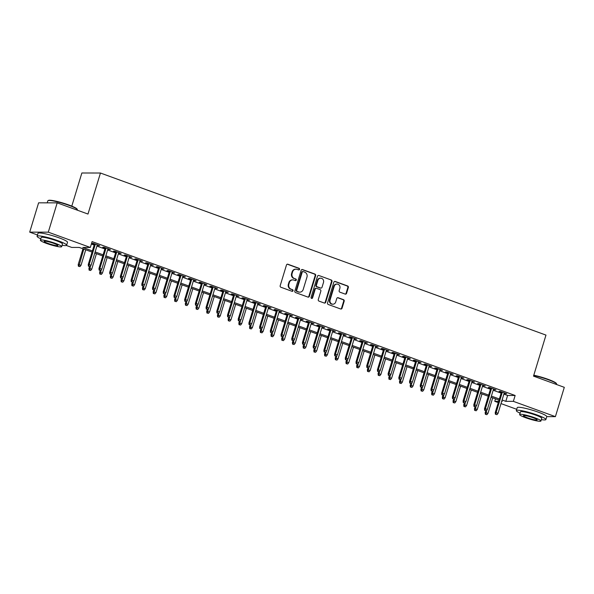 <?xml version="1.0" encoding="UTF-8"?>
<svg xmlns="http://www.w3.org/2000/svg" width="594" height="594" viewBox="0 0 594 594"><rect width="100%" height="100%" fill="white"/><g stroke="black" fill="none" stroke-linecap="round" stroke-linejoin="round"><path stroke-width="0.89" d="M299.539 269.364A0.846 0.772 90.1 0 0 299.049 268.288L287.875 264.226A1.21 1.106 90.1 0 0 286.479 264.998L280.182 285.714A1.21 1.106 90.1 0 0 280.888 287.244L292.055 291.305A0.846 0.772 90.1 0 0 293.035 290.77A0.846 0.772 90.1 0 0 292.545 289.694L291.097 289.167A3.883 3.542 90.1 0 1 288.855 284.266L289.375 282.536A3.883 3.542 90.1 0 1 293.859 280.078L295.307 280.606A0.846 0.772 90.1 0 0 296.287 280.064A0.846 0.772 90.1 0 0 295.797 278.994L294.349 278.467A3.883 3.542 90.1 0 1 292.107 273.559L292.627 271.837A3.883 3.542 90.1 0 1 297.111 269.379L298.559 269.899A0.846 0.772 90.1 0 0 299.539 269.364M298.552 269.899A0.846 0.772 90.1 0 0 298.544 268.288L287.377 264.226A1.21 1.106 90.1 0 0 287.281 264.196M292.048 291.305A0.846 0.772 90.1 0 0 292.04 289.694L291.097 289.167M295.3 280.598A0.846 0.772 90.1 0 0 295.292 278.994L294.349 278.467M345.173 294.082A1.21 1.106 90.1 0 0 346.577 293.31L348.344 287.503A1.21 1.106 90.1 0 0 347.639 285.966L335.231 281.452A1.21 1.106 90.1 0 0 333.835 282.224L327.539 302.94A1.21 1.106 90.1 0 0 328.244 304.47L340.644 308.984A1.21 1.106 90.1 0 0 342.047 308.212L344.178 301.195A1.21 1.106 90.1 0 0 343.481 299.666L338.172 297.728A1.21 1.106 90.1 0 0 336.768 298.5L335.714 301.982A3.245 2.963 90.1 0 1 332.892 304.202A3.245 2.963 90.1 0 1 330.086 299.933L334.229 286.301A3.245 2.963 90.1 0 1 337.05 284.073A3.245 2.963 90.1 0 1 339.857 288.342L339.167 290.615A1.21 1.106 90.1 0 0 339.865 292.151L345.173 294.082M37.467 234.964L29.7 232.135L38.603 202.829L57.195 202.858L87.986 214.055L100.453 173.025L545.975 335.09L533.509 376.128L564.3 387.325L555.397 416.639L546.777 416.624M57.195 202.858L48.292 232.165L90.325 247.46L82.789 247.446L92.397 250.943M503.883 394.119L507.603 395.47L515.139 395.485L92.107 241.595L90.325 247.46M515.139 395.485L513.357 401.351L555.397 416.639M315.644 275.609A1.21 1.106 90.1 0 0 314.946 274.072L302.539 269.565A1.21 1.106 90.1 0 0 301.143 270.329L294.847 291.045A1.21 1.106 90.1 0 0 295.552 292.575L307.952 297.089A1.21 1.106 90.1 0 0 309.355 296.324L315.644 275.609L315.147 275.609A1.21 1.106 90.1 0 0 314.441 274.072L302.042 269.565A1.21 1.106 90.1 0 0 301.945 269.528M318.889 275.505L331.296 280.019A1.21 1.106 90.1 0 1 331.994 281.556L325.698 302.272A1.21 1.106 90.1 0 1 324.302 303.037L318.993 301.106A1.21 1.106 90.1 0 1 318.287 299.569L320.842 291.171A1.21 1.106 90.1 0 0 320.144 289.642L316.617 288.357A1.21 1.106 90.1 0 0 315.221 289.13L312.563 297.869A0.846 0.772 90.1 0 1 311.82 298.455A0.846 0.772 90.1 0 1 311.085 297.334L317.486 276.277A1.21 1.106 90.1 0 1 318.889 275.505L331.296 280.019M97.178 245.218L99.71 245.678L93.288 243.347L92.025 243.34L94.439 244.216M107.885 249.109L110.417 249.577L103.995 247.238L102.74 247.238L105.145 248.114M118.6 253.007L121.131 253.475L114.701 251.136L113.447 251.136L115.852 252.012M129.306 256.905L131.838 257.373L125.416 255.034L124.161 255.034L126.567 255.903M140.021 260.803L142.553 261.263L136.123 258.925L134.868 258.925L137.273 259.801M150.728 264.694L153.259 265.162L146.837 262.823L145.575 262.823L147.988 263.699M161.434 268.592L163.966 269.06L157.544 266.721L156.289 266.721L158.695 267.597M172.149 272.49L174.681 272.95L168.251 270.619L166.996 270.612L169.401 271.488M182.855 276.381L185.387 276.849L178.965 274.51L177.71 274.51L180.116 275.386M193.57 280.279L196.102 280.747L189.672 278.408L188.417 278.408L190.823 279.284M204.277 284.177L206.809 284.645L200.378 282.306L199.124 282.298L201.537 283.175M214.983 288.068L217.515 288.536L211.093 286.197L209.838 286.197L212.244 287.073M225.698 291.966L228.23 292.434L221.8 290.095L220.545 290.095L222.95 290.971M236.405 295.864L238.937 296.332L232.514 293.993L231.252 293.993L233.665 294.862M247.111 299.762L249.643 300.222L243.221 297.884L241.966 297.884L244.372 298.76M257.826 303.653L260.358 304.121L253.928 301.782L252.673 301.782L255.078 302.658M268.533 307.551L271.064 308.019L264.642 305.68L263.387 305.68L265.793 306.556M279.247 311.449L281.779 311.909L275.349 309.578L274.094 309.571L276.5 310.447M289.954 315.34L292.486 315.808L286.056 313.469L284.801 313.469L287.214 314.345M300.661 319.238L303.192 319.706L296.77 317.367L295.515 317.367L297.921 318.243M311.375 323.136L313.907 323.604L307.477 321.265L306.222 321.257L308.628 322.134M322.082 327.027L324.614 327.494L318.191 325.156L316.929 325.156L319.342 326.032M332.788 330.925L335.32 331.393L328.898 329.054L327.643 329.054L330.049 329.93M343.503 334.823L346.035 335.291L339.605 332.952L338.35 332.952L340.756 333.821M354.21 338.721L356.742 339.181L350.319 336.85L349.064 336.843L351.47 337.719M364.924 342.612L367.456 343.08L361.026 340.741L359.771 340.741L362.177 341.617M375.631 346.51L378.163 346.978L371.733 344.639L370.478 344.639L372.891 345.515M386.338 350.408L388.87 350.868L382.447 348.537L381.192 348.529L383.598 349.406M397.052 354.299L399.584 354.767L393.154 352.428L391.899 352.428L394.305 353.304M407.759 358.197L410.291 358.665L403.868 356.326L402.606 356.326L405.019 357.202M418.466 362.095L420.998 362.563L414.575 360.224L413.32 360.216L415.726 361.093M429.18 365.986L431.712 366.453L425.282 364.115L424.027 364.115L426.433 364.991M439.887 369.884L442.419 370.352L435.996 368.013L434.741 368.013L437.147 368.889M450.601 373.782L453.133 374.25L446.703 371.911L445.448 371.911L447.854 372.787M461.308 377.68L463.84 378.14L457.417 375.809L456.155 375.802L458.568 376.678M472.015 381.571L474.547 382.039L468.124 379.7L466.869 379.7L469.275 380.576M482.729 385.469L485.261 385.937L478.831 383.598L477.576 383.598L479.982 384.474M493.436 389.367L495.968 389.827L489.545 387.496L488.283 387.488L490.696 388.365M91.365 244.052L94.179 245.077M96.919 246.079L104.886 248.975M107.625 249.97L115.592 252.873M118.34 253.868L126.307 256.764M129.047 257.766L137.014 260.662M139.753 261.657L147.72 264.56M150.468 265.555L158.435 268.451M161.174 269.453L169.142 272.349M171.889 273.351L179.856 276.247M182.596 277.242L190.563 280.145M193.302 281.14L201.269 284.036M204.017 285.038L211.984 287.934M214.724 288.929L222.691 291.832M225.43 292.827L233.397 295.723M236.145 296.725L244.112 299.621M246.852 300.616L254.819 303.519M257.566 304.514L265.533 307.41M268.273 308.412L276.24 311.308M278.98 312.31L286.947 315.206M289.694 316.201L297.661 319.104M300.401 320.099L308.368 322.995M311.108 323.997L319.075 326.893M321.822 327.888L329.789 330.791M332.529 331.786L340.496 334.682M343.243 335.684L351.21 338.58M353.95 339.575L361.917 342.478M364.657 343.473L372.624 346.369M375.371 347.371L383.338 350.267M386.078 351.269L394.045 354.165M396.785 355.16L404.752 358.063M407.499 359.058L415.466 361.954M418.206 362.956L426.173 365.852M428.92 366.847L436.887 369.75M439.627 370.745L447.594 373.641M450.334 374.643L458.301 377.539M461.048 378.534L469.015 381.437M471.755 382.432L479.722 385.328M482.462 386.33L490.429 389.226M493.176 390.228L501.143 393.124M504.143 393.258L506.675 393.725L500.252 391.387L498.997 391.387L501.403 392.263M100.453 173.025L81.861 172.995L71.8 206.125M29.7 232.135L48.292 232.165M516.721 409.303L501.009 403.586M498.262 402.591L494.765 401.321L498.648 401.321M495.515 398.864L494.765 401.321M92.048 252.086L79.269 247.446L71.733 247.431L66.342 245.471M501.692 401.329L502.301 401.329L501.752 401.128M499.012 400.133L491.045 397.238M488.305 396.235L480.338 393.339M477.591 392.344L469.624 389.441M466.884 388.446L458.917 385.543M456.177 384.548L448.21 381.652M445.463 380.65L437.496 377.754M434.756 376.759L426.789 373.856M424.042 372.861L416.075 369.965M413.335 368.963L405.368 366.067M402.628 365.072L394.661 362.169M391.914 361.174L383.947 358.279M381.207 357.276L373.24 354.38M370.5 353.385L362.533 350.482M359.786 349.487L351.819 346.584M349.079 345.589L341.112 342.693M338.365 341.691L330.398 338.795M327.658 337.8L319.691 334.897M316.951 333.902L308.984 331.007M306.237 330.004L298.27 327.108M295.53 326.113L287.563 323.21M284.816 322.215L276.849 319.32M274.109 318.317L266.142 315.421M263.402 314.426L255.435 311.523M252.688 310.528L244.721 307.625M241.981 306.63L234.014 303.734M231.274 302.732L223.307 299.836M220.56 298.841L212.593 295.938M209.853 294.943L201.886 292.048M199.138 291.045L191.171 288.149M188.432 287.154L180.465 284.251M177.725 283.256L169.758 280.361M167.011 279.358L159.043 276.462M156.304 275.46L148.337 272.564M145.597 271.569L137.63 268.666M134.883 267.671L126.916 264.776M124.176 263.773L116.209 260.877M113.461 259.882L105.494 256.979M102.755 255.984L94.788 253.089M502.101 399.985L505.821 401.336L513.357 401.351M95.137 251.938L103.104 254.833M105.843 255.836L113.81 258.732M116.558 259.734L124.525 262.63M127.265 263.625L135.232 266.528M137.979 267.523L145.946 270.418M148.686 271.421L156.653 274.317M159.392 275.312L167.36 278.215M170.107 279.21L178.074 282.105M180.814 283.108L188.781 286.004M191.52 286.999L199.487 289.902M202.235 290.897L210.202 293.792M212.942 294.795L220.909 297.691M223.656 298.693L231.623 301.589M234.363 302.584L242.33 305.487M245.07 306.482L253.037 309.377M255.784 310.38L263.751 313.276M266.491 314.271L274.458 317.174M277.198 318.169L285.165 321.064M287.912 322.067L295.879 324.963M298.619 325.958L306.586 328.861M309.333 329.856L317.3 332.751M320.04 333.754L328.007 336.649M330.747 337.652L338.714 340.548M341.461 341.543L349.428 344.446M352.168 345.441L360.135 348.336M362.875 349.339L370.842 352.235M373.589 353.23L381.556 356.133M384.296 357.128L392.263 360.023M395.01 361.026L402.977 363.922M405.717 364.916L413.684 367.82M416.424 368.815L424.391 371.718M427.138 372.713L435.105 375.608M437.845 376.611L445.812 379.507M448.552 380.502L456.519 383.405M459.266 384.4L467.233 387.295M469.973 388.298L477.94 391.194M480.687 392.189L488.654 395.092M491.394 396.087L499.361 398.982M507.603 395.47L505.821 401.336M98.456 245.678L98.582 245.27M109.162 249.577L109.289 249.168M119.877 253.475L119.995 253.059M130.583 257.365L130.71 256.957M141.29 261.263L141.417 260.855M152.005 265.162L152.131 264.753M162.711 269.052L162.838 268.644M173.426 272.95L173.545 272.542M184.133 276.849L184.259 276.44M194.839 280.747L194.966 280.331M205.554 284.637L205.673 284.229M216.261 288.536L216.387 288.127M226.967 292.434L227.094 292.018M237.682 296.324L237.808 295.916M248.389 300.222L248.515 299.814M259.103 304.121L259.222 303.712M269.81 308.011L269.936 307.603M280.517 311.909L280.643 311.501M291.231 315.808L291.35 315.399M301.938 319.706L302.064 319.29M312.644 323.596L312.771 323.188M323.359 327.494L323.485 327.086M334.066 331.393L334.192 330.977M344.78 335.283L344.899 334.875M355.487 339.181L355.613 338.773M366.194 343.08L366.32 342.671M376.908 346.97L377.027 346.562M387.615 350.868L387.741 350.46M398.322 354.767L398.448 354.358M409.036 358.665L409.162 358.249M419.743 362.555L419.869 362.147M430.457 366.453L430.576 366.045M441.164 370.352L441.29 369.936M451.871 374.242L451.997 373.834M462.585 378.14L462.711 377.732M473.292 382.039L473.418 381.63M483.999 385.929L484.125 385.521M494.713 389.827L494.839 389.419M505.42 393.725L505.546 393.317M295.998 269.179L295.493 269.179A3.883 3.542 90.1 0 0 292.129 271.837L292.627 271.837M293.844 278.467A3.883 3.542 90.1 0 1 291.602 273.559L292.129 271.837M292.745 279.878L292.241 279.878A3.883 3.542 90.1 0 0 288.877 282.536L289.375 282.536M290.592 289.167A3.883 3.542 90.1 0 1 288.35 284.266L288.877 282.536M308.048 297.119A1.21 1.106 90.1 0 0 308.85 296.324L315.147 275.609M303.207 271.592A0.846 0.772 90.1 0 0 302.227 272.134L296.703 290.317A0.846 0.772 90.1 0 0 297.193 291.387L298.715 291.944A3.883 3.542 90.1 0 0 303.2 289.486L306.979 277.056A3.883 3.542 90.1 0 0 304.729 272.149L303.207 271.592M302.702 271.592A0.846 0.772 90.1 0 0 301.722 272.134L302.227 272.134M299.829 292.137L299.331 292.137A3.883 3.542 90.1 0 1 298.218 291.944L296.696 291.387A0.846 0.772 90.1 0 1 296.198 290.31L301.722 272.134M324.398 303.066A1.21 1.106 90.1 0 0 325.2 302.264L331.489 281.556A1.21 1.106 90.1 0 0 330.791 280.019M316.268 288.298L315.77 288.298A1.21 1.106 90.1 0 0 314.716 289.122L312.058 297.869L312.563 297.869M311.575 298.411A0.846 0.772 90.1 0 0 312.058 297.869M323.492 282.454A3.245 2.963 90.1 0 0 320.686 278.185A3.245 2.963 90.1 0 0 317.864 280.405L316.409 285.217A1.21 1.106 90.1 0 0 317.107 286.746L320.626 288.031A1.21 1.106 90.1 0 0 322.03 287.258L323.492 282.454M320.686 278.185L320.181 278.185A3.245 2.963 90.1 0 0 317.367 280.405L317.864 280.405M320.975 288.09L320.478 288.09A1.21 1.106 90.1 0 1 320.129 288.023L316.602 286.746A1.21 1.106 90.1 0 1 315.904 285.209L317.367 280.405M337.05 284.073L336.546 284.073A3.245 2.963 90.1 0 0 333.731 286.293L334.229 286.301M332.892 304.202L332.395 304.202A3.245 2.963 90.1 0 1 329.581 299.933L333.731 286.293M340.741 309.014A1.21 1.106 90.1 0 0 341.543 308.212L343.681 301.195A1.21 1.106 90.1 0 0 342.976 299.658L337.667 297.728A1.21 1.106 90.1 0 0 337.57 297.698M345.27 294.112A1.21 1.106 90.1 0 0 346.072 293.31L347.839 287.496A1.21 1.106 90.1 0 0 347.134 285.966L334.734 281.452A1.21 1.106 90.1 0 0 334.637 281.422M78.371 266.223L79.945 266.617L78.371 266.223L78.208 264.545L81.036 265.251L85.736 249.792M78.876 266.223L83.806 249.094M78.208 264.545L82.989 248.797M81.036 265.251L79.945 266.617M94.557 243.807L88.254 264.56L89.159 264.56L95.374 244.104M88.922 266.246L89.998 266.632L88.922 266.246L89.159 264.56L91.09 265.266L97.305 244.81M88.254 264.56L88.424 266.238M89.998 266.632L91.09 265.266M48.025 200.631L48.485 200.393A15.073 1.923 16.9 0 1 68.845 204.989A15.073 1.923 16.9 0 1 77.086 209.081L77.331 209.534A15.444 1.975 -163.1 0 0 68.889 205.338A15.444 1.975 -163.1 0 0 48.025 200.631A15.444 1.975 -163.1 0 0 47.832 200.839L47.223 202.844M62.088 245.277A15.444 1.975 -163.1 0 0 66.625 245.225A15.444 1.975 -163.1 0 0 58.13 240.748A15.444 1.975 -163.1 0 0 37.073 236.249A15.444 1.975 -163.1 0 0 40.815 238.81M66.625 245.225L67.516 242.293A15.444 1.975 -163.1 0 0 59.021 237.815A15.444 1.975 -163.1 0 0 37.964 233.316L37.073 236.249M40.392 240.199L41.209 237.503A11.123 1.418 16.9 0 1 56.371 240.741A11.123 1.418 16.9 0 1 62.489 243.971L61.672 246.666A11.123 1.418 -163.1 0 0 55.554 243.436A11.123 1.418 -163.1 0 0 40.392 240.199A11.123 1.418 -163.1 0 0 46.51 243.421A11.123 1.418 -163.1 0 0 61.672 246.666M48.114 243.429A7.165 0.913 -163.1 0 0 57.885 245.515A7.165 0.913 -163.1 0 0 53.943 243.436A7.165 0.913 -163.1 0 0 44.171 241.35A7.165 0.913 -163.1 0 0 48.114 243.429M77.279 210.165L77.383 209.816A15.444 1.975 -163.1 0 0 77.331 209.534M533.783 375.222A15.073 1.923 16.9 0 1 548.099 379.328A15.073 1.923 16.9 0 1 556.348 383.427L556.593 383.88A15.444 1.975 -163.1 0 0 548.143 379.677A15.444 1.975 -163.1 0 0 533.694 375.512M541.349 419.616A15.444 1.975 -163.1 0 0 545.886 419.564A15.444 1.975 -163.1 0 0 537.392 415.087A15.444 1.975 -163.1 0 0 516.335 410.588A15.444 1.975 -163.1 0 0 520.069 413.157M545.886 419.564L546.777 416.639A15.444 1.975 -163.1 0 0 538.275 412.154A15.444 1.975 -163.1 0 0 517.218 407.655L516.335 410.588M519.646 414.538L520.47 411.842A11.123 1.418 16.9 0 1 535.632 415.087A11.123 1.418 16.9 0 1 541.743 418.31L540.926 421.005A11.123 1.418 -163.1 0 0 534.808 417.782A11.123 1.418 -163.1 0 0 519.646 414.538A11.123 1.418 -163.1 0 0 525.764 417.768A11.123 1.418 -163.1 0 0 540.926 421.005M527.375 417.768A7.165 0.913 -163.1 0 0 537.147 419.854A7.165 0.913 -163.1 0 0 533.204 417.775A7.165 0.913 -163.1 0 0 523.433 415.689A7.165 0.913 -163.1 0 0 527.375 417.768M556.533 384.504L556.637 384.162A15.444 1.975 -163.1 0 0 556.593 383.88M89.085 270.122L90.652 270.515L89.085 270.122L88.914 268.443L91.751 269.141L96.443 253.69M89.583 270.122L90.6 265.874M88.914 268.443L89.471 266.624M91.751 269.141L90.652 270.515M99.792 274.02L101.366 274.406L99.792 274.02L99.629 272.334L102.458 273.04L107.15 257.581M100.297 274.02L101.307 269.773M99.629 272.334L100.178 270.515M102.458 273.04L101.366 274.406M110.499 277.91L112.073 278.304L110.499 277.91L110.335 276.232L113.164 276.938L117.864 261.479M111.004 277.918L112.021 273.663M110.335 276.232L110.885 274.413M113.164 276.938L112.073 278.304M121.213 281.808L122.787 282.202L121.213 281.808L121.042 280.13L123.879 280.828L128.571 265.377M121.711 281.808L122.728 277.561M121.042 280.13L121.599 278.311M123.879 280.828L122.787 282.202M105.272 247.705L98.968 268.458L99.874 268.458L106.088 248.002M99.636 270.136L100.705 270.53L99.636 270.136L99.874 268.458L101.797 269.156L108.011 248.7M98.968 268.458L99.131 270.136M100.705 270.53L101.797 269.156M115.978 251.604L109.675 272.356L110.581 272.356L116.795 251.901M110.343 274.034L111.412 274.421L110.343 274.034L110.581 272.356L112.511 273.054L118.726 252.599M109.675 272.356L109.838 274.034M111.412 274.421L112.511 273.054M126.693 255.494L120.382 276.247L121.287 276.247L127.502 255.791M121.057 277.933L122.126 278.319L121.057 277.933L121.287 276.247L123.218 276.953L129.433 256.497M120.382 276.247L120.552 277.933M122.126 278.319L123.218 276.953M137.4 259.392L131.096 280.145L132.002 280.145L138.216 259.689M131.764 281.823L132.833 282.217L131.764 281.823L132.002 280.145L133.925 280.851L140.139 260.387M131.096 280.145L131.259 281.823M132.833 282.217L133.925 280.851M131.92 285.707L133.494 286.093L131.92 285.707L131.757 284.029L134.586 284.726L139.286 269.275M132.425 285.707L133.442 281.459M131.757 284.029L132.306 282.202M134.586 284.726L133.494 286.093M148.106 263.291L141.803 284.043L142.709 284.043L148.923 263.588M142.471 285.721L143.548 286.115L142.471 285.721L142.709 284.043L144.639 284.741L150.854 264.285M141.803 284.043L141.973 285.721M143.548 286.115L144.639 284.741M142.627 289.605L144.201 289.991L142.627 289.605L142.463 287.919L145.292 288.625L149.992 273.166M143.132 289.605L144.149 285.358M142.463 287.919L143.013 286.1M145.292 288.625L144.201 289.991M158.821 267.181L152.517 287.934L153.415 287.942L159.638 267.478M153.185 289.62L154.254 290.006L153.185 289.62L153.415 287.942L155.346 288.639L161.561 268.184M152.517 287.934L152.68 289.62M154.254 290.006L155.346 288.639M153.341 293.495L154.915 293.889L153.341 293.495L153.17 291.817L156.007 292.523L160.699 277.064M153.839 293.495L154.856 289.248M153.17 291.817L153.727 289.998M156.007 292.523L154.915 293.889M169.528 271.079L163.224 291.832L164.13 291.832L170.344 271.376M163.892 293.51L164.961 293.904L163.892 293.51L164.13 291.832L166.053 292.538L172.275 272.074M163.224 291.832L163.387 293.51M164.961 293.904L166.053 292.538M164.048 297.394L165.622 297.787L164.048 297.394L163.885 295.715L166.714 296.413L171.414 280.962M164.553 297.394L165.57 293.146M163.885 295.715L164.434 293.896M166.714 296.413L165.622 297.787M180.242 274.977L173.931 295.73L174.836 295.73L181.051 275.274M174.599 297.408L175.675 297.802L174.599 297.408L174.836 295.73L176.767 296.428L182.982 275.972M173.931 295.73L174.101 297.408M175.675 297.802L176.767 296.428M174.762 301.292L176.329 301.678L174.762 301.292L174.591 299.606L177.428 300.312L182.12 284.853M175.26 301.292L176.277 297.045M174.591 299.606L175.148 297.787M177.428 300.312L176.329 301.678M190.949 278.868L184.645 299.621L185.551 299.628L191.765 279.165M185.313 301.307L186.382 301.693L185.313 301.307L185.551 299.628L187.474 300.326L193.689 279.871M184.645 299.621L184.808 301.307M186.382 301.693L187.474 300.326M185.469 305.182L187.043 305.576L185.469 305.182L185.306 303.504L188.135 304.21L192.827 288.751M185.974 305.182L186.984 300.935M185.306 303.504L185.855 301.685M188.135 304.21L187.043 305.576M201.656 282.766L195.352 303.519L196.258 303.519L202.472 283.063M196.02 305.205L197.089 305.591L196.02 305.205L196.258 303.519L198.188 304.225L204.403 283.769M195.352 303.519L195.515 305.197M197.089 305.591L198.188 304.225M196.176 309.08L197.75 309.474L196.176 309.08L196.013 307.402L198.842 308.1L203.542 292.649M196.681 309.08L197.698 304.833M196.013 307.402L196.562 305.583M198.842 308.1L197.75 309.474M212.37 286.664L206.059 307.417L206.964 307.417L213.179 286.961M206.734 309.095L207.803 309.489L206.734 309.095L206.964 307.417L208.895 308.115L215.11 287.659M206.059 307.417L206.229 309.095M207.803 309.489L208.895 308.115M206.89 312.979L208.464 313.365L206.89 312.979L206.719 311.293L209.556 311.999L214.248 296.54M207.388 312.979L208.405 308.732M206.719 311.293L207.276 309.474M209.556 311.999L208.464 313.365M223.077 290.563L216.773 311.315L217.679 311.315L223.893 290.86M217.441 312.993L218.51 313.38L217.441 312.993L217.679 311.315L219.602 312.013L225.817 291.557M216.773 311.315L216.936 312.993M218.51 313.38L219.602 312.013M217.597 316.869L219.171 317.263L217.597 316.869L217.434 315.191L220.263 315.897L224.963 300.438M218.102 316.877L219.119 312.622M217.434 315.191L217.983 313.372M220.263 315.897L219.171 317.263M233.784 294.453L227.48 315.206L228.386 315.206L234.6 294.75M228.148 316.892L229.225 317.278L228.148 316.892L228.386 315.206L230.316 315.911L236.531 295.456M227.48 315.206L227.651 316.892M229.225 317.278L230.316 315.911M228.304 320.767L229.878 321.161L228.304 320.767L228.141 319.089L230.969 319.787L235.669 304.336M228.809 320.767L229.826 316.52M228.141 319.089L228.69 317.27M230.969 319.787L229.878 321.161M244.498 298.351L238.194 319.104L239.092 319.104L245.315 298.648M238.862 320.782L239.931 321.176L238.862 320.782L239.092 319.104L241.023 319.81L247.238 299.346M238.194 319.104L238.357 320.782M239.931 321.176L241.023 319.81M239.018 324.666L240.592 325.052L239.018 324.666L238.847 322.988L241.684 323.685L246.376 308.234M239.523 324.666L240.533 320.418M238.847 322.988L239.404 321.168M241.684 323.685L240.592 325.052M255.205 302.249L248.901 323.002L249.807 323.002L256.021 302.546M249.569 324.68L250.638 325.074L249.569 324.68L249.807 323.002L251.73 323.7L257.952 303.244M248.901 323.002L249.064 324.68M250.638 325.074L251.73 323.7M249.725 328.564L251.299 328.95L249.725 328.564L249.562 326.878L252.391 327.584L257.091 312.125M250.23 328.564L251.247 324.317M249.562 326.878L250.111 325.059M252.391 327.584L251.299 328.95M265.919 306.14L259.608 326.893L260.514 326.9L266.728 306.437M260.276 328.579L261.353 328.965L260.276 328.579L260.514 326.9L262.444 327.598L268.659 307.143M259.608 326.893L259.778 328.579M261.353 328.965L262.444 327.598M260.439 332.454L262.006 332.848L260.439 332.454L260.269 330.776L263.105 331.482L267.797 316.023M260.937 332.454L261.954 328.207M260.269 330.776L260.825 328.957M263.105 331.482L262.006 332.848M276.626 310.038L270.322 330.791L271.228 330.791L277.443 310.335M270.99 332.469L272.059 332.863L270.99 332.469L271.228 330.791L273.151 331.497L279.366 311.033M270.322 330.791L270.485 332.469M272.059 332.863L273.151 331.497M271.146 336.353L272.72 336.746L271.146 336.353L270.983 334.674L273.812 335.372L278.504 319.921M271.651 336.353L272.661 332.105M270.983 334.674L271.532 332.855M273.812 335.372L272.72 336.746M287.333 313.936L281.029 334.689L281.935 334.689L288.149 314.233M281.697 336.367L282.766 336.761L281.697 336.367L281.935 334.689L283.865 335.387L290.08 314.931M281.029 334.689L281.2 336.367M282.766 336.761L283.865 335.387M281.853 340.251L283.427 340.637L281.853 340.251L281.69 338.565L284.519 339.271L289.219 323.812M282.358 340.251L283.375 336.004M281.69 338.565L282.239 336.746M284.519 339.271L283.427 340.637M298.047 317.827L291.736 338.58L292.642 338.587L298.856 318.124M292.411 340.265L293.481 340.652L292.411 340.265L292.642 338.587L294.572 339.285L300.787 318.829M291.736 338.58L291.906 340.265M293.481 340.652L294.572 339.285M292.567 344.141L294.141 344.535L292.567 344.141L292.397 342.463L295.233 343.169L299.925 327.71M293.065 344.141L294.082 339.894M292.397 342.463L292.953 340.644M295.233 343.169L294.141 344.535M308.754 321.725L302.45 342.478L303.356 342.478L309.571 322.022M303.118 344.164L304.187 344.55L303.118 344.164L303.356 342.478L305.279 343.184L311.494 322.728M302.45 342.478L302.613 344.156M304.187 344.55L305.279 343.184M303.274 348.039L304.848 348.433L303.274 348.039L303.111 346.361L305.94 347.059L310.64 331.608M303.779 348.039L304.796 343.792M303.111 346.361L303.66 344.542M305.94 347.059L304.848 348.433M319.461 325.623L313.157 346.376L314.063 346.376L320.277 325.92M313.825 348.054L314.902 348.448L313.825 348.054L314.063 346.376L315.993 347.082L322.208 326.618M313.157 346.376L313.328 348.054M314.902 348.448L315.993 347.082M313.981 351.938L315.555 352.324L313.981 351.938L313.818 350.252L316.654 350.957L321.347 335.499M314.486 351.938L315.503 347.69M313.818 350.252L314.375 348.433M316.654 350.957L315.555 352.324M330.175 329.522L323.871 350.274L324.769 350.274L330.992 329.819M324.539 351.952L325.609 352.339L324.539 351.952L324.769 350.274L326.7 350.972L332.915 330.516M323.871 350.274L324.034 351.952M325.609 352.339L326.7 350.972M324.695 355.828L326.269 356.222L324.695 355.828L324.524 354.15L327.361 354.856L332.053 339.397M325.2 355.836L326.21 351.589M324.524 354.15L325.081 352.331M327.361 354.856L326.269 356.222M340.882 333.412L334.578 354.165L335.484 354.165L341.699 333.709M335.246 355.851L336.315 356.237L335.246 355.851L335.484 354.165L337.407 354.87L343.629 334.415M334.578 354.165L334.741 355.851M336.315 356.237L337.407 354.87M335.402 359.726L336.976 360.12L335.402 359.726L335.239 358.048L338.068 358.754L342.768 343.295M335.907 359.726L336.924 355.479M335.239 358.048L335.788 356.229M338.068 358.754L336.976 360.12M351.596 337.31L345.285 358.063L346.191 358.063L352.405 337.607M345.953 359.741L347.03 360.135L345.953 359.741L346.191 358.063L348.121 358.769L354.336 338.305M345.285 358.063L345.456 359.741M347.03 360.135L348.121 358.769M346.116 363.625L347.69 364.011L346.116 363.625L345.946 361.946L348.782 362.644L353.475 347.193M346.614 363.625L347.631 359.377M345.946 361.946L346.502 360.127M348.782 362.644L347.69 364.011M356.823 367.523L358.397 367.909L356.823 367.523L356.66 365.837L359.489 366.543L364.181 351.084M357.328 367.523L358.338 363.276M356.66 365.837L357.209 364.018L357.737 364.033L356.162 363.639L357.232 364.025M359.489 366.543L358.397 367.909M367.53 371.413L369.104 371.807L367.53 371.413L367.367 369.735L370.196 370.441L374.896 354.982M368.035 371.413L369.052 367.166M367.367 369.735L367.916 367.916M370.196 370.441L369.104 371.807M362.303 341.208L355.999 361.961L356.905 361.961L363.12 341.505M356.667 363.639L356.905 361.961L358.828 362.659L365.043 342.203M355.999 361.961L356.162 363.639M357.737 364.033L358.828 362.659M373.01 345.099L366.706 365.852L367.612 365.859L373.826 345.396M367.374 367.538L368.443 367.924L367.374 367.538L367.612 365.859L369.542 366.557L375.757 346.102M366.706 365.852L366.877 367.538M368.443 367.924L369.542 366.557M383.724 348.997L377.42 369.75L378.319 369.75L384.533 349.294M378.088 371.428L379.158 371.822L378.088 371.428L378.319 369.75L380.249 370.456L386.464 349.992M377.42 369.75L377.584 371.428M379.158 371.822L380.249 370.456M378.244 375.311L379.818 375.705L378.244 375.311L378.074 373.633L380.91 374.331L385.603 358.88M378.742 375.311L379.759 371.064M378.074 373.633L378.63 371.814M380.91 374.331L379.818 375.705M394.431 352.895L388.127 373.648L389.033 373.648L395.248 353.192M388.795 375.326L389.864 375.72L388.795 375.326L389.033 373.648L390.956 374.346L397.171 353.89M388.127 373.648L388.29 375.326M389.864 375.72L390.956 374.346M388.951 379.21L390.525 379.596L388.951 379.21L388.788 377.524L391.617 378.23L396.317 362.771M389.456 379.21L390.473 374.963M388.788 377.524L389.337 375.705M391.617 378.23L390.525 379.596M405.138 356.794L398.834 377.539L399.74 377.546L405.954 357.083M399.502 379.224L400.579 379.611L399.502 379.224L399.74 377.546L401.67 378.244L407.885 357.788M398.834 377.539L399.005 379.224M400.579 379.611L401.67 378.244M399.658 383.1L401.232 383.494L399.658 383.1L399.495 381.422L402.331 382.128L407.024 366.669M400.163 383.1L401.18 378.853M399.495 381.422L400.052 379.603M402.331 382.128L401.232 383.494M415.852 360.684L409.548 381.437L410.447 381.437L416.669 360.981M410.216 383.123L411.286 383.509L410.216 383.123L410.447 381.437L412.377 382.142L418.592 361.687M409.548 381.437L409.712 383.115M411.286 383.509L412.377 382.142M410.372 386.998L411.946 387.392L410.372 386.998L410.202 385.32L413.038 386.018L417.731 370.567M410.877 386.998L411.887 382.751M410.202 385.32L410.758 383.501M413.038 386.018L411.946 387.392M426.559 364.582L420.255 385.335L421.161 385.335L427.376 364.879M420.923 387.013L421.992 387.407L420.923 387.013L421.161 385.335L423.084 386.041L429.306 365.577M420.255 385.335L420.418 387.013M421.992 387.407L423.084 386.041M421.079 390.897L422.653 391.283L421.079 390.897L420.916 389.211L423.745 389.916L428.445 374.465M421.584 390.897L422.601 386.649M420.916 389.211L421.465 387.392M423.745 389.916L422.653 391.283M437.273 368.48L430.962 389.233L431.868 389.233L438.082 368.777M431.63 390.911L432.707 391.298L431.63 390.911L431.868 389.233L433.798 389.931L440.013 369.475M430.962 389.233L431.133 390.911M432.707 391.298L433.798 389.931M431.793 394.787L433.368 395.181L431.793 394.787L431.623 393.109L434.459 393.815L439.152 378.356M432.291 394.795L433.308 390.548M431.623 393.109L432.18 391.29M434.459 393.815L433.368 395.181M447.98 372.371L441.676 393.124L442.582 393.124L448.797 372.668M442.344 394.81L443.414 395.196L442.344 394.81L442.582 393.124L444.505 393.829L450.72 373.374M441.676 393.124L441.839 394.81M443.414 395.196L444.505 393.829M442.5 398.685L444.074 399.079L442.5 398.685L442.337 397.007L445.166 397.713L449.858 382.254M443.005 398.685L444.015 394.438M442.337 397.007L442.886 395.188M445.166 397.713L444.074 399.079M458.687 376.269L452.383 397.022L453.289 397.022L459.504 376.566M453.051 398.7L454.12 399.094L453.051 398.7L453.289 397.022L455.219 397.728L461.434 377.264M452.383 397.022L452.554 398.7M454.12 399.094L455.219 397.728M453.207 402.584L454.781 402.97L453.207 402.584L453.044 400.905L455.873 401.603L460.573 386.152M453.712 402.584L454.729 398.336M453.044 400.905L453.593 399.086M455.873 401.603L454.781 402.97M469.401 380.167L463.097 400.92L463.996 400.92L470.21 380.464M463.766 402.598L464.835 402.992L463.766 402.598L463.996 400.92L465.926 401.618L472.141 381.162M463.097 400.92L463.261 402.598M464.835 402.992L465.926 401.618M463.921 406.482L465.496 406.868L463.921 406.482L463.751 404.796L466.587 405.502L471.28 390.043M464.419 406.482L465.436 402.235M463.751 404.796L464.308 402.977M466.587 405.502L465.496 406.868M480.108 384.058L473.804 404.811L474.71 404.818L480.925 384.355M474.472 406.496L475.542 406.883L474.472 406.496L474.71 404.818L476.633 405.516L482.848 385.061M473.804 404.811L473.967 406.496M475.542 406.883L476.633 405.516M474.628 410.372L476.202 410.766L474.628 410.372L474.465 408.694L477.294 409.4L481.994 393.941M475.133 410.372L476.15 406.125M474.465 408.694L475.014 406.875M477.294 409.4L476.202 410.766M490.815 387.956L484.511 408.709L485.417 408.709L491.632 388.253M485.179 410.387L486.256 410.781L485.179 410.387L485.417 408.709L487.347 409.415L493.562 388.951M484.511 408.709L484.682 410.387M486.256 410.781L487.347 409.415M485.343 414.27L486.909 414.664L485.343 414.27L485.172 412.592L488.008 413.29L492.701 397.839M485.84 414.27L486.857 410.023M485.172 412.592L485.729 410.773M488.008 413.29L486.909 414.664M501.529 391.854L495.225 412.607L496.124 412.607L502.346 392.151M495.893 414.285L496.963 414.679L495.893 414.285L496.124 412.607L498.054 413.305L504.269 392.849M495.225 412.607L495.389 414.285M496.963 414.679L498.054 413.305M298.544 268.288L299.049 268.288M292.04 289.694L292.545 289.694M295.292 278.994L295.797 278.994M291.602 273.559L292.107 273.559M288.35 284.266L288.855 284.266M287.377 264.226L287.875 264.226M308.85 296.324L309.355 296.324M302.042 269.565L302.539 269.565M314.441 274.072L314.946 274.072M296.198 290.31L296.703 290.317M296.696 291.387L297.193 291.387M298.218 291.944L298.715 291.944M331.489 281.556L331.994 281.556M325.2 302.264L325.698 302.272M314.716 289.122L315.221 289.13M315.904 285.209L316.409 285.217M316.602 286.746L317.107 286.746M320.129 288.023L320.626 288.031M329.581 299.933L330.086 299.933M337.667 297.728L338.172 297.728M342.976 299.658L343.481 299.666M343.681 301.195L344.178 301.195M341.543 308.212L342.047 308.212M334.734 281.452L335.231 281.452M347.134 285.966L347.639 285.966M347.839 287.496L348.344 287.503M346.072 293.31L346.577 293.31M302.465 271.547L302.962 271.547"/></g></svg>
